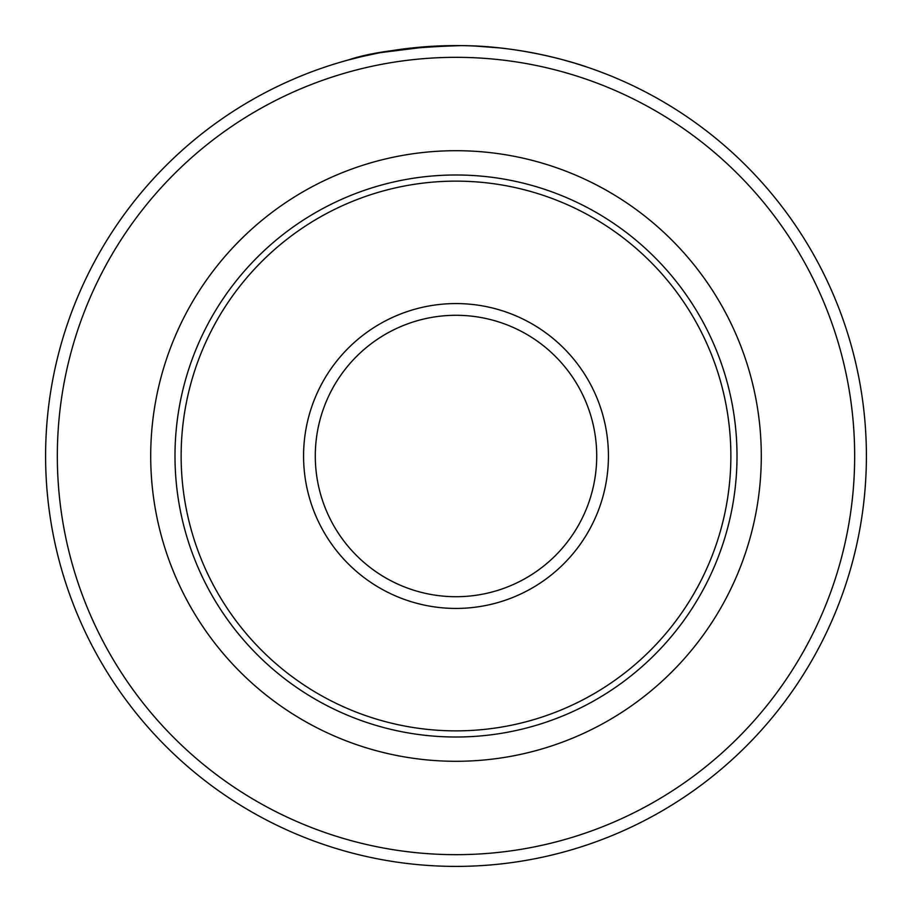 <?xml version="1.0" encoding="UTF-8"?>
<svg xmlns="http://www.w3.org/2000/svg" width="912" height="912" viewBox="0 0 912 912"><rect width="100%" height="100%" fill="white"/><g stroke="black" fill="none" stroke-linecap="round" stroke-linejoin="round"><path stroke-width="1.37" d="M360.947 56.761L380.213 52.657L430.453 46.398M475.277 46.056L499.24 47.88M524.434 51.346L533.349 52.953M561.427 59.371L574.184 62.985M575.153 63.281L586.587 66.929M473.761 45.988C538.57 48.45 590.851 68.605 586.439 66.884C584.341 66.04 526.486 45.782 461.233 45.634C409.545 47.093 371.811 51.893 348.042 60.055L364.173 56.008M608.429 456A152.429 152.429 0 0 1 456 608.429A152.429 152.429 0 0 1 303.571 456A152.429 152.429 0 0 1 456 303.571A152.429 152.429 0 0 1 608.429 456M315.29 456A140.71 140.71 0 0 0 456 596.71A140.71 140.71 0 0 0 596.71 456A140.71 140.71 0 0 0 456 315.29A140.71 140.71 0 0 0 315.29 456M761.292 456A305.292 305.292 0 0 1 456 761.292A305.292 305.292 0 0 1 150.708 456A305.292 305.292 0 0 1 456 150.708A305.292 305.292 0 0 1 761.292 456M174.99 456A281.01 281.01 0 0 0 456 737.01A281.01 281.01 0 0 0 737.01 456A281.01 281.01 0 0 0 456 174.99A281.01 281.01 0 0 0 174.99 456M854.669 456A398.669 398.669 0 0 0 456 57.331A398.669 398.669 0 0 0 57.331 456A398.669 398.669 0 0 0 456 854.669A398.669 398.669 0 0 0 854.669 456M45.6 456A410.4 410.4 0 0 1 456 45.6A410.4 410.4 0 0 1 866.4 456A410.4 410.4 0 0 1 456 866.4A410.4 410.4 0 0 1 45.6 456M730.865 456A274.865 274.865 0 0 1 456 730.865A274.865 274.865 0 0 1 181.135 456A274.865 274.865 0 0 1 456 181.135A274.865 274.865 0 0 1 730.865 456M335.867 63.578L336.79 63.293M481.08 46.364L491.203 47.116M533.281 52.942L547.189 55.86M549.845 56.476L560.344 59.086M387.497 51.357L376.77 53.318M376.006 53.466L373.475 53.979"/></g></svg>
